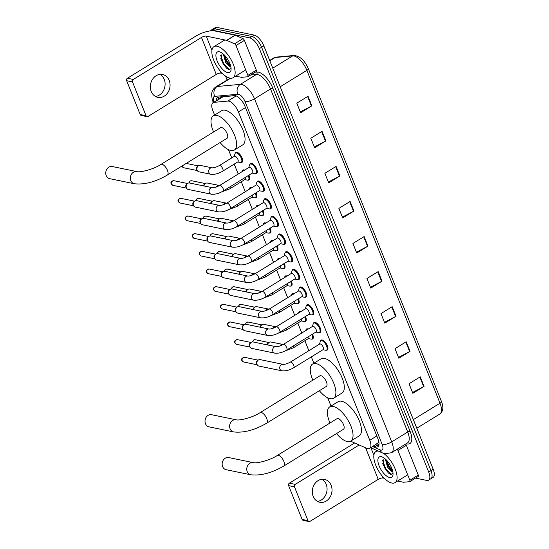 <?xml version="1.0" encoding="UTF-8"?>
<svg xmlns="http://www.w3.org/2000/svg" width="549" height="549" viewBox="0 0 549 549"><rect width="100%" height="100%" fill="white"/><g stroke="black" fill="none" stroke-linecap="round" stroke-linejoin="round"><path stroke-width="0.82" d="M305.978 329.805A5.84 2.505 58.4 0 1 306.541 328.988A5.84 2.505 58.4 0 1 307.564 328.858A5.84 2.505 58.4 0 1 308.202 329.077M298.91 312.141A5.84 2.505 58.4 0 1 299.473 311.331A5.84 2.505 58.4 0 1 300.495 311.201A5.84 2.505 58.4 0 1 301.133 311.42M291.848 294.477A5.84 2.505 58.4 0 1 292.411 293.667A5.84 2.505 58.4 0 1 293.434 293.537A5.84 2.505 58.4 0 1 294.072 293.756M284.78 276.813A5.84 2.505 58.4 0 1 285.343 276.003A5.84 2.505 58.4 0 1 286.365 275.873A5.84 2.505 58.4 0 1 287.003 276.092M277.719 259.149A5.84 2.505 58.4 0 1 278.281 258.339A5.84 2.505 58.4 0 1 279.304 258.208A5.84 2.505 58.4 0 1 279.942 258.428M270.65 241.485A5.84 2.505 58.4 0 1 271.213 240.675A5.84 2.505 58.4 0 1 272.235 240.544A5.84 2.505 58.4 0 1 272.874 240.764M263.589 223.82A5.84 2.505 58.4 0 1 264.151 223.011A5.84 2.505 58.4 0 1 265.174 222.88A5.84 2.505 58.4 0 1 265.812 223.1M256.52 206.163A5.84 2.505 58.4 0 1 257.083 205.347A5.84 2.505 58.4 0 1 258.105 205.216A5.84 2.505 58.4 0 1 258.744 205.436M249.459 188.499A5.84 2.505 58.4 0 1 250.021 187.689A5.84 2.505 58.4 0 1 251.044 187.559A5.84 2.505 58.4 0 1 251.682 187.779M242.39 170.835A5.84 2.505 58.4 0 1 242.953 170.025A5.84 2.505 58.4 0 1 243.976 169.895A5.84 2.505 58.4 0 1 244.614 170.115M235.329 153.171A5.84 2.505 58.4 0 1 235.892 152.361A5.84 2.505 58.4 0 1 236.914 152.231A5.84 2.505 58.4 0 1 241.629 156.993A5.84 2.505 58.4 0 1 242.013 162.305A5.84 2.505 58.4 0 1 241.038 162.442M313.534 323.258A5.84 2.505 58.4 0 1 314.097 322.448A5.84 2.505 58.4 0 1 315.119 322.318A5.84 2.505 58.4 0 1 319.834 327.08A5.84 2.505 58.4 0 1 320.218 332.392A5.84 2.505 58.4 0 1 319.243 332.529M306.466 305.594A5.84 2.505 58.4 0 1 307.035 304.784A5.84 2.505 58.4 0 1 308.051 304.654A5.84 2.505 58.4 0 1 312.772 309.416A5.84 2.505 58.4 0 1 313.156 314.728A5.84 2.505 58.4 0 1 312.175 314.865M299.404 287.93A5.84 2.505 58.4 0 1 299.967 287.12A5.84 2.505 58.4 0 1 300.989 286.99A5.84 2.505 58.4 0 1 305.704 291.752A5.84 2.505 58.4 0 1 306.095 297.064A5.84 2.505 58.4 0 1 305.114 297.201M292.336 270.273A5.84 2.505 58.4 0 1 292.905 269.456A5.84 2.505 58.4 0 1 293.928 269.326A5.84 2.505 58.4 0 1 298.642 274.088A5.84 2.505 58.4 0 1 299.027 279.4A5.84 2.505 58.4 0 1 298.052 279.537M320.595 340.922A5.84 2.505 58.4 0 1 321.165 340.112A5.84 2.505 58.4 0 1 322.181 339.982A5.84 2.505 58.4 0 1 326.902 344.738A5.84 2.505 58.4 0 1 327.286 350.056A5.84 2.505 58.4 0 1 326.305 350.193M285.274 252.609A5.84 2.505 58.4 0 1 285.837 251.792A5.84 2.505 58.4 0 1 286.859 251.662A5.84 2.505 58.4 0 1 291.581 256.424A5.84 2.505 58.4 0 1 291.965 261.736A5.84 2.505 58.4 0 1 290.984 261.873M278.213 234.945A5.84 2.505 58.4 0 1 278.775 234.135A5.84 2.505 58.4 0 1 279.798 234.004A5.84 2.505 58.4 0 1 284.512 238.76A5.84 2.505 58.4 0 1 284.897 244.072A5.84 2.505 58.4 0 1 283.922 244.216M271.144 217.28A5.84 2.505 58.4 0 1 271.707 216.471A5.84 2.505 58.4 0 1 272.729 216.34A5.84 2.505 58.4 0 1 277.451 221.096A5.84 2.505 58.4 0 1 277.835 226.414A5.84 2.505 58.4 0 1 276.854 226.552M264.083 199.616A5.84 2.505 58.4 0 1 264.645 198.807A5.84 2.505 58.4 0 1 265.668 198.676A5.84 2.505 58.4 0 1 270.382 203.439A5.84 2.505 58.4 0 1 270.767 208.75A5.84 2.505 58.4 0 1 269.792 208.888M257.014 181.952A5.84 2.505 58.4 0 1 257.577 181.143A5.84 2.505 58.4 0 1 258.6 181.012A5.84 2.505 58.4 0 1 263.321 185.775A5.84 2.505 58.4 0 1 263.705 191.086A5.84 2.505 58.4 0 1 262.724 191.224M249.953 164.288A5.84 2.505 58.4 0 1 250.516 163.478A5.84 2.505 58.4 0 1 251.538 163.348A5.84 2.505 58.4 0 1 256.253 168.111A5.84 2.505 58.4 0 1 256.637 173.422A5.84 2.505 58.4 0 1 255.662 173.559M350.585 441.17L366.67 448.3A10.946 4.694 -121.6 0 0 367.748 448.657A10.946 4.694 -121.6 0 0 369.662 448.416A10.946 4.694 -121.6 0 0 369.779 440.298L238.438 111.921A10.946 4.694 -121.6 0 0 227.794 101.078L213.973 102.354A10.946 4.694 -121.6 0 0 213.012 102.663A10.946 4.694 -121.6 0 0 212.895 110.774L214.611 115.064M369.662 448.416L378.954 442.261M235.109 95.629L223.093 96.734L213.012 102.663M228.446 149.657L231.753 157.913M234.224 164.103L238.211 174.06M241.292 181.76L245.273 191.725M248.354 199.424L252.341 209.389M255.422 217.088L259.403 227.046M262.484 234.752L266.471 244.71M269.552 252.416L273.532 262.374M276.614 270.081L280.601 280.038M283.682 287.745L287.662 297.702M290.744 305.402L294.731 315.366M297.812 323.066L301.792 333.03M304.873 340.73L308.854 350.687M311.331 356.877L313.877 363.239M327.712 397.833L331.013 406.088M312.525 334.135A5.84 2.505 58.4 0 1 312.662 338.932A5.84 2.505 58.4 0 1 311.688 339.069M305.457 316.471A5.84 2.505 58.4 0 1 305.601 321.268A5.84 2.505 58.4 0 1 304.62 321.412M298.395 298.807A5.84 2.505 58.4 0 1 298.532 303.611A5.84 2.505 58.4 0 1 297.558 303.748M291.327 281.143A5.84 2.505 58.4 0 1 291.471 285.947A5.84 2.505 58.4 0 1 290.49 286.084M284.265 263.479A5.84 2.505 58.4 0 1 284.403 268.283A5.84 2.505 58.4 0 1 283.428 268.42M277.197 245.815A5.84 2.505 58.4 0 1 277.341 250.619A5.84 2.505 58.4 0 1 276.36 250.756M270.135 228.151A5.84 2.505 58.4 0 1 270.273 232.954A5.84 2.505 58.4 0 1 269.298 233.092M263.067 210.487A5.84 2.505 58.4 0 1 263.211 215.29A5.84 2.505 58.4 0 1 262.23 215.428M256.006 192.829A5.84 2.505 58.4 0 1 256.143 197.626A5.84 2.505 58.4 0 1 255.168 197.77M248.937 175.165A5.84 2.505 58.4 0 1 249.081 179.962A5.84 2.505 58.4 0 1 248.1 180.106M373.464 446.069L374.782 446.66A10.946 4.694 -121.6 0 0 375.859 447.01A10.946 4.694 -121.6 0 0 377.774 446.769A10.946 4.694 -121.6 0 0 377.89 438.658L245.012 106.437A10.946 4.694 -121.6 0 0 234.375 95.601L218.475 97.07A10.946 4.694 -121.6 0 0 217.521 97.379A10.946 4.694 -121.6 0 0 216.272 100.659M378.666 445.699A10.946 4.694 58.4 0 1 378.103 445.63A10.946 4.694 58.4 0 1 377.033 445.273L375.708 444.69M210.137 30.929A10.946 4.694 58.4 0 1 210.665 30.463A10.946 4.694 58.4 0 1 212.58 30.216L249.678 37.867A10.946 4.694 58.4 0 1 259.361 48.641L428.714 472.044A10.946 4.694 58.4 0 1 428.597 480.162A10.946 4.694 58.4 0 1 426.676 480.402L415.552 478.11M227.114 79.996L225.543 76.071M210.665 30.463L215.153 27.697A10.946 4.694 58.4 0 1 217.068 27.45L254.166 35.102A10.946 4.694 58.4 0 1 263.849 45.876L433.202 469.278L430.958 470.665A10.946 4.694 58.4 0 1 430.841 478.776A10.946 4.694 58.4 0 0 430.958 470.665L261.605 47.262L430.958 470.665L428.714 472.044M254.166 35.102L251.922 36.488A10.946 4.694 58.4 0 1 261.605 47.262A10.946 4.694 58.4 0 0 251.922 36.488L214.824 28.836L251.922 36.488L249.678 37.867M212.909 29.076A10.946 4.694 58.4 0 1 214.824 28.836A10.946 4.694 58.4 0 0 212.909 29.076M218.516 99.273A10.946 4.694 58.4 0 1 218.886 97.029M308.03 96.253L296.803 103.171L300.632 112.737L311.853 105.82L308.03 96.253M300.303 111.921L311.441 106.06A2.917 0.988 -21.8 0 0 311.853 105.82M322.057 131.328L310.83 138.245L314.659 147.811L325.886 140.894L322.057 131.328M314.33 146.988L325.468 141.127A2.917 0.988 -21.8 0 0 325.886 140.894M336.084 166.402L324.857 173.312L328.686 182.879L339.913 175.961L336.084 166.402M328.357 182.062L339.495 176.202A2.917 0.988 -21.8 0 0 339.913 175.961M350.111 201.469L338.884 208.387L342.713 217.953L353.94 211.036L350.111 201.469M342.384 217.129L353.522 211.269A2.917 0.988 -21.8 0 0 353.94 211.036M420.253 376.827L409.026 383.744L412.848 393.304L424.075 386.393L420.253 376.827M412.519 392.487L423.663 386.626A2.917 0.988 -21.8 0 0 424.075 386.393M406.226 341.752L394.999 348.67L398.821 358.236L410.048 351.319L406.226 341.752M398.492 357.42L409.636 351.552A2.917 0.988 -21.8 0 0 410.048 351.319M392.192 306.685L380.972 313.596L384.794 323.162L396.021 316.251L392.192 306.685M384.465 322.345L395.609 316.485A2.917 0.988 -21.8 0 0 396.021 316.251M378.165 271.611L366.938 278.528L370.767 288.095L381.994 281.177L378.165 271.611M370.438 287.271L381.582 281.411A2.917 0.988 -21.8 0 0 381.994 281.177M364.138 236.544L352.911 243.454L356.74 253.02L367.967 246.103L364.138 236.544M356.411 252.204L367.556 246.343A2.917 0.988 -21.8 0 0 367.967 246.103M433.202 469.278A10.946 4.694 58.4 0 1 433.086 477.39L428.597 480.162M383.682 453.419A18.247 7.823 58.4 0 1 395.342 469.45A18.247 7.823 58.4 0 1 395.019 482.64A18.247 7.823 58.4 0 1 391.828 483.045A18.247 7.823 58.4 0 1 377.081 468.167A18.247 7.823 58.4 0 1 375.88 451.566A18.247 7.823 58.4 0 1 378.22 451.045M386.146 459.774L386.523 462.114L388.424 466.616L391.355 470.294L392.713 471.22M385.302 458.985L387.539 467.165L392.206 471.92L392.878 472.03M384.3 458.189A8.249 3.534 58.4 0 0 384.142 458.243L382.879 464.001L388.294 472.936L390.579 474.363L393.043 473.478M389.605 477.493A11.9 5.106 58.4 0 1 379.084 465.785A11.9 5.106 58.4 0 1 381.294 456.706A11.9 5.106 58.4 0 1 382.022 456.919A11.9 5.106 58.4 0 1 389.797 464.427A11.9 5.106 58.4 0 1 393.002 474.748A11.9 5.106 58.4 0 1 389.605 477.493M382.571 457.166L382.914 457.29M386.372 461.448L388.816 466.787L391.862 470.706M382.756 463.48L385.254 468.983L388.596 473.19M386.537 460.172L389.262 466.513L392.583 470.692M382.591 460.24L385.7 468.709L391.231 474.508M321.961 479.277A11.68 9.779 -78.3 0 1 326.188 484.28A11.68 9.779 -78.3 0 1 317.404 501.367M313.177 496.365A11.68 9.779 101.7 0 0 319.799 502.266A11.68 9.779 101.7 0 0 329.75 497.6A11.68 9.779 101.7 0 0 331.143 485.302A11.68 9.779 101.7 0 0 324.521 479.394A11.68 9.779 101.7 0 0 314.57 484.067A11.68 9.779 101.7 0 0 313.177 496.365M405.587 444.052A1.825 0.782 58.4 0 1 406.356 445.28L397.936 450.461L409.863 480.272L418.283 475.091A1.825 0.782 58.4 0 1 418.263 476.443A1.825 0.782 58.4 0 1 418.105 476.491M406.356 445.28L418.283 475.091M309.018 521.55L303.158 520.342A1.825 1.53 -78.3 0 1 302.122 519.416L307.982 520.63A1.825 1.53 101.7 0 0 310.02 521.358L378.227 479.346A3.651 1.235 158.2 0 1 382.982 478.021L384.334 478.303M288.609 485.625A1.825 1.53 -78.3 0 1 289.371 483.168L295.232 484.376A1.825 1.53 101.7 0 0 294.463 486.833L288.609 485.625L302.122 519.416M354.633 442.968L289.371 483.168M294.463 486.833L307.982 520.63M295.232 484.376L359.183 444.985M397.613 481.041L403.398 482.235A1.825 0.782 -121.6 0 0 403.563 482.242L409.684 481.679A1.825 0.782 -121.6 0 0 409.842 481.624A1.825 0.782 -121.6 0 0 409.863 480.272M397.936 450.461A1.825 0.782 -121.6 0 0 397.167 449.24M228.645 457.55A6.204 5.195 101.7 0 0 223.361 460.028A6.204 5.195 101.7 0 0 222.619 466.568A6.204 5.195 101.7 0 0 226.14 469.704L250.742 474.775A6.204 5.195 -78.3 0 1 247.222 471.639A6.204 5.195 -78.3 0 1 247.963 465.106A6.204 5.195 -78.3 0 1 253.247 462.622L228.645 457.55M277.3 455.464A6.204 2.663 -121.6 0 1 278.384 455.327A6.204 2.663 -121.6 0 1 283.867 461.428A6.204 2.663 -121.6 0 1 283.806 466.026L343.475 429.27A6.204 2.663 -121.6 0 0 343.063 423.629A6.204 2.663 -121.6 0 0 338.054 418.571A6.204 2.663 -121.6 0 0 336.969 418.709L277.3 455.464C269.813 460.508 256.006 463.733 253.247 462.622M329.997 423.005A20.073 8.606 58.4 0 1 329.695 406.898A20.073 8.606 58.4 0 1 333.209 406.452A20.073 8.606 58.4 0 1 349.425 422.819A20.073 8.606 58.4 0 1 350.749 441.08A20.073 8.606 58.4 0 1 347.236 441.526A20.073 8.606 58.4 0 1 336.503 433.566M329.695 406.898L338.115 401.717A20.073 8.606 58.4 0 1 341.629 401.264A20.073 8.606 58.4 0 1 357.845 417.631A20.073 8.606 58.4 0 1 359.17 435.892L350.749 441.08M211.509 414.701A6.204 5.195 101.7 0 0 206.218 417.178A6.204 5.195 101.7 0 0 205.484 423.711A6.204 5.195 101.7 0 0 208.997 426.848L233.6 431.926A6.204 5.195 -78.3 0 1 230.086 428.79A6.204 5.195 -78.3 0 1 230.827 422.256A6.204 5.195 -78.3 0 1 236.111 419.772L211.509 414.701M260.157 412.615A6.204 2.663 -121.6 0 1 261.242 412.471A6.204 2.663 -121.6 0 1 266.732 418.578A6.204 2.663 -121.6 0 1 266.663 423.176L326.332 386.421A6.204 2.663 -121.6 0 0 325.928 380.78A6.204 2.663 -121.6 0 0 320.911 375.722A6.204 2.663 -121.6 0 0 319.827 375.859L260.157 412.615C252.677 417.659 238.863 420.884 236.111 419.772M312.855 380.148A20.073 8.606 58.4 0 1 312.553 364.049A20.073 8.606 58.4 0 1 316.066 363.603A20.073 8.606 58.4 0 1 332.282 379.97A20.073 8.606 58.4 0 1 333.607 398.224A20.073 8.606 58.4 0 1 330.093 398.677A20.073 8.606 58.4 0 1 319.367 390.716M312.553 364.049L320.973 358.861A20.073 8.606 58.4 0 1 324.486 358.415A20.073 8.606 58.4 0 1 340.703 374.782A20.073 8.606 58.4 0 1 342.027 393.043L333.607 398.224M112.243 166.525A6.204 5.195 101.7 0 0 106.959 169.003A6.204 5.195 101.7 0 0 106.218 175.536A6.204 5.195 101.7 0 0 109.738 178.672L134.34 183.75A6.204 5.195 -78.3 0 1 130.82 180.614A6.204 5.195 -78.3 0 1 131.561 174.081A6.204 5.195 -78.3 0 1 136.845 171.597L112.243 166.525M160.891 164.432A6.204 2.663 -121.6 0 1 161.982 164.295A6.204 2.663 -121.6 0 1 167.466 170.403A6.204 2.663 -121.6 0 1 167.404 175.001L227.073 138.245A6.204 2.663 -121.6 0 0 226.662 132.597A6.204 2.663 -121.6 0 0 221.652 127.54A6.204 2.663 -121.6 0 0 220.568 127.684L160.891 164.432C153.411 169.483 139.604 172.709 136.845 171.597M213.595 131.973A20.073 8.606 58.4 0 1 213.293 115.873A20.073 8.606 58.4 0 1 216.807 115.427A20.073 8.606 58.4 0 1 233.023 131.794A20.073 8.606 58.4 0 1 234.341 150.049A20.073 8.606 58.4 0 1 230.834 150.495A20.073 8.606 58.4 0 1 220.101 142.541M213.293 115.873L221.714 110.685A20.073 8.606 58.4 0 1 225.227 110.239A20.073 8.606 58.4 0 1 241.443 126.606A20.073 8.606 58.4 0 1 242.761 144.867L234.341 150.049M290.284 362.134L319.696 344.017A3.287 1.407 58.4 0 1 320.273 343.942A3.287 1.407 58.4 0 1 322.922 346.618A3.287 1.407 58.4 0 1 323.141 349.61L293.729 367.727A3.287 1.407 58.4 0 0 293.688 365.112A3.287 1.407 58.4 0 0 290.853 362.059A3.287 1.407 58.4 0 0 290.284 362.134C287.237 363.74 284.862 364.481 283.147 364.364L260.226 359.636A3.287 2.752 -78.3 0 0 258.414 359.979A3.287 2.752 -78.3 0 0 258.353 360.02A3.287 2.752 -78.3 0 0 257.035 364.406A3.287 2.752 -78.3 0 0 257.33 364.975A3.287 2.752 -78.3 0 0 258.895 366.066L281.822 370.795A3.287 2.752 -78.3 0 1 279.956 369.134A3.287 2.752 -78.3 0 1 279.894 368.955A3.287 2.752 -78.3 0 1 280.409 365.593A3.287 2.752 -78.3 0 1 283.147 364.364M319.477 344.148L320.266 341.512A5.476 2.347 58.4 0 1 320.794 340.764A5.476 2.347 58.4 0 1 321.748 340.648A5.476 2.347 58.4 0 1 326.175 345.108A5.476 2.347 58.4 0 1 326.531 350.09A5.476 2.347 58.4 0 1 325.632 350.221A5.476 2.347 58.4 0 1 325.578 350.207M257.33 364.975L256.781 364.138A2.374 1.983 -78.3 0 1 256.568 363.733A2.374 1.983 -78.3 0 1 257.515 360.569A2.374 1.983 -78.3 0 1 257.563 360.535M283.215 344.47L312.628 326.353A3.287 1.407 58.4 0 1 313.204 326.278A3.287 1.407 58.4 0 1 315.86 328.954A3.287 1.407 58.4 0 1 316.073 331.946L286.66 350.063A3.287 1.407 58.4 0 0 286.619 347.448A3.287 1.407 58.4 0 0 283.792 344.395A3.287 1.407 58.4 0 0 283.215 344.47C280.175 346.076 277.794 346.824 276.085 346.7L253.158 341.972A3.287 2.752 -78.3 0 0 251.346 342.322A3.287 2.752 -78.3 0 0 251.284 342.356A3.287 2.752 -78.3 0 0 249.973 346.742A3.287 2.752 -78.3 0 0 250.269 347.311A3.287 2.752 -78.3 0 0 251.833 348.402L274.754 353.137A3.287 2.752 -78.3 0 1 272.894 351.477A3.287 2.752 -78.3 0 1 272.826 351.291A3.287 2.752 -78.3 0 1 273.34 347.929A3.287 2.752 -78.3 0 1 276.085 346.7M312.408 326.49L313.204 323.848A5.476 2.347 58.4 0 1 313.726 323.107A5.476 2.347 58.4 0 1 314.687 322.984A5.476 2.347 58.4 0 1 319.106 327.444A5.476 2.347 58.4 0 1 319.47 332.426A5.476 2.347 58.4 0 1 318.571 332.557A5.476 2.347 58.4 0 1 318.509 332.55M250.269 347.311L249.713 346.481A2.374 1.983 -78.3 0 1 249.5 346.069A2.374 1.983 -78.3 0 1 250.454 342.905A2.374 1.983 -78.3 0 1 250.495 342.878M276.154 326.806L305.567 308.689A3.287 1.407 58.4 0 1 306.143 308.613A3.287 1.407 58.4 0 1 308.792 311.29A3.287 1.407 58.4 0 1 309.012 314.282L279.599 332.399A3.287 1.407 58.4 0 0 279.558 329.784A3.287 1.407 58.4 0 0 276.723 326.73A3.287 1.407 58.4 0 0 276.154 326.806C273.107 328.412 270.732 329.16 269.017 329.036L246.096 324.308A3.287 2.752 -78.3 0 0 244.284 324.658A3.287 2.752 -78.3 0 0 244.223 324.699A3.287 2.752 -78.3 0 0 242.905 329.084A3.287 2.752 -78.3 0 0 243.2 329.647A3.287 2.752 -78.3 0 0 244.772 330.745L267.692 335.473A3.287 2.752 -78.3 0 1 265.833 333.813A3.287 2.752 -78.3 0 1 265.764 333.627A3.287 2.752 -78.3 0 1 266.279 330.272A3.287 2.752 -78.3 0 1 269.017 329.036M305.347 308.826L306.136 306.184A5.476 2.347 58.4 0 1 306.665 305.443A5.476 2.347 58.4 0 1 307.618 305.319A5.476 2.347 58.4 0 1 312.045 309.78A5.476 2.347 58.4 0 1 312.402 314.762A5.476 2.347 58.4 0 1 311.503 314.893A5.476 2.347 58.4 0 1 311.448 314.886M243.2 329.647L242.651 328.817A2.374 1.983 -78.3 0 1 242.438 328.405A2.374 1.983 -78.3 0 1 243.385 325.241A2.374 1.983 -78.3 0 1 243.433 325.214M269.085 309.142L298.498 291.025A3.287 1.407 58.4 0 1 299.075 290.949A3.287 1.407 58.4 0 1 301.73 293.633A3.287 1.407 58.4 0 1 301.943 296.618L272.53 314.735A3.287 1.407 58.4 0 0 272.489 312.12A3.287 1.407 58.4 0 0 269.662 309.066A3.287 1.407 58.4 0 0 269.085 309.142C266.045 310.748 263.664 311.496 261.955 311.372L239.028 306.644A3.287 2.752 -78.3 0 0 237.216 306.994A3.287 2.752 -78.3 0 0 237.154 307.035A3.287 2.752 -78.3 0 0 235.844 311.42A3.287 2.752 -78.3 0 0 236.139 311.983A3.287 2.752 -78.3 0 0 237.703 313.081L260.624 317.809A3.287 2.752 -78.3 0 1 258.764 316.149A3.287 2.752 -78.3 0 1 258.696 315.963A3.287 2.752 -78.3 0 1 259.21 312.607A3.287 2.752 -78.3 0 1 261.955 311.372M298.279 291.162L299.075 288.52A5.476 2.347 58.4 0 1 299.596 287.779A5.476 2.347 58.4 0 1 300.557 287.655A5.476 2.347 58.4 0 1 304.976 292.116A5.476 2.347 58.4 0 1 305.34 297.098A5.476 2.347 58.4 0 1 304.441 297.229A5.476 2.347 58.4 0 1 304.379 297.222M236.139 311.983L235.583 311.153A2.374 1.983 -78.3 0 1 235.37 310.748A2.374 1.983 -78.3 0 1 236.324 307.577A2.374 1.983 -78.3 0 1 236.365 307.55M262.024 291.478L291.437 273.361A3.287 1.407 58.4 0 1 292.013 273.285A3.287 1.407 58.4 0 1 294.662 275.969A3.287 1.407 58.4 0 1 294.882 278.954L265.469 297.071A3.287 1.407 58.4 0 0 265.428 294.456A3.287 1.407 58.4 0 0 262.594 291.409A3.287 1.407 58.4 0 0 262.024 291.478C258.977 293.091 256.603 293.832 254.887 293.715L231.966 288.98A3.287 2.752 -78.3 0 0 230.155 289.33A3.287 2.752 -78.3 0 0 230.093 289.371A3.287 2.752 -78.3 0 0 228.775 293.756A3.287 2.752 -78.3 0 0 229.07 294.319A3.287 2.752 -78.3 0 0 230.642 295.417L253.563 300.145A3.287 2.752 -78.3 0 1 251.703 298.484A3.287 2.752 -78.3 0 1 251.634 298.299A3.287 2.752 -78.3 0 1 252.149 294.943A3.287 2.752 -78.3 0 1 254.887 293.715M291.217 273.498L292.006 270.856A5.476 2.347 58.4 0 1 292.535 270.115A5.476 2.347 58.4 0 1 293.489 269.991A5.476 2.347 58.4 0 1 297.915 274.459A5.476 2.347 58.4 0 1 298.272 279.434A5.476 2.347 58.4 0 1 297.373 279.571A5.476 2.347 58.4 0 1 297.318 279.558M229.07 294.319L228.521 293.489A2.374 1.983 -78.3 0 1 228.309 293.084A2.374 1.983 -78.3 0 1 229.256 289.913A2.374 1.983 -78.3 0 1 229.304 289.886M254.956 273.814L284.368 255.697A3.287 1.407 58.4 0 1 284.945 255.628A3.287 1.407 58.4 0 1 287.601 258.305A3.287 1.407 58.4 0 1 287.813 261.29L258.401 279.407A3.287 1.407 58.4 0 0 258.359 276.792A3.287 1.407 58.4 0 0 255.532 273.745A3.287 1.407 58.4 0 0 254.956 273.814C251.916 275.426 249.534 276.168 247.825 276.051L224.898 271.323A3.287 2.752 -78.3 0 0 223.093 271.666A3.287 2.752 -78.3 0 0 223.024 271.707A3.287 2.752 -78.3 0 0 221.714 276.092A3.287 2.752 -78.3 0 0 222.009 276.655A3.287 2.752 -78.3 0 0 223.573 277.753L246.501 282.481A3.287 2.752 -78.3 0 1 244.634 280.82A3.287 2.752 -78.3 0 1 244.566 280.635A3.287 2.752 -78.3 0 1 245.08 277.279A3.287 2.752 -78.3 0 1 247.825 276.051M284.149 255.834L284.945 253.199A5.476 2.347 58.4 0 1 285.466 252.451A5.476 2.347 58.4 0 1 286.427 252.327A5.476 2.347 58.4 0 1 290.846 256.795A5.476 2.347 58.4 0 1 291.21 261.77A5.476 2.347 58.4 0 1 290.311 261.907A5.476 2.347 58.4 0 1 290.249 261.894M222.009 276.655L221.453 275.824A2.374 1.983 -78.3 0 1 221.24 275.42A2.374 1.983 -78.3 0 1 222.194 272.249A2.374 1.983 -78.3 0 1 222.235 272.222M247.894 256.157L277.307 238.033A3.287 1.407 58.4 0 1 277.883 237.964A3.287 1.407 58.4 0 1 280.532 240.64A3.287 1.407 58.4 0 1 280.752 243.626L251.339 261.749A3.287 1.407 58.4 0 0 251.298 259.135A3.287 1.407 58.4 0 0 248.471 256.081A3.287 1.407 58.4 0 0 247.894 256.157C244.847 257.762 242.473 258.504 240.757 258.387L217.836 253.659A3.287 2.752 -78.3 0 0 216.025 254.002A3.287 2.752 -78.3 0 0 215.963 254.043A3.287 2.752 -78.3 0 0 214.645 258.428A3.287 2.752 -78.3 0 0 214.94 258.991A3.287 2.752 -78.3 0 0 216.512 260.089L239.433 264.817A3.287 2.752 -78.3 0 1 237.573 263.156A3.287 2.752 -78.3 0 1 237.504 262.978A3.287 2.752 -78.3 0 1 238.019 259.615A3.287 2.752 -78.3 0 1 240.757 258.387M277.087 238.17L277.876 235.535A5.476 2.347 58.4 0 1 278.405 234.787A5.476 2.347 58.4 0 1 279.359 234.663A5.476 2.347 58.4 0 1 283.785 239.131A5.476 2.347 58.4 0 1 284.142 244.106A5.476 2.347 58.4 0 1 283.243 244.243A5.476 2.347 58.4 0 1 283.188 244.23M214.94 258.991L214.391 258.16A2.374 1.983 -78.3 0 1 214.179 257.756A2.374 1.983 -78.3 0 1 215.126 254.585A2.374 1.983 -78.3 0 1 215.174 254.558M240.826 238.492L270.238 220.375A3.287 1.407 58.4 0 1 270.815 220.3A3.287 1.407 58.4 0 1 273.471 222.976A3.287 1.407 58.4 0 1 273.683 225.968L244.271 244.085A3.287 1.407 58.4 0 0 244.23 241.471A3.287 1.407 58.4 0 0 241.402 238.417A3.287 1.407 58.4 0 0 240.826 238.492C237.786 240.098 235.404 240.839 233.696 240.723L210.775 235.995A3.287 2.752 -78.3 0 0 208.963 236.338A3.287 2.752 -78.3 0 0 208.894 236.379A3.287 2.752 -78.3 0 0 207.584 240.764A3.287 2.752 -78.3 0 0 207.879 241.334A3.287 2.752 -78.3 0 0 209.444 242.425L232.371 247.153A3.287 2.752 -78.3 0 1 230.505 245.492A3.287 2.752 -78.3 0 1 230.436 245.314A3.287 2.752 -78.3 0 1 230.951 241.951A3.287 2.752 -78.3 0 1 233.696 240.723M270.019 220.506L270.815 217.871A5.476 2.347 58.4 0 1 271.336 217.123A5.476 2.347 58.4 0 1 272.297 217.006A5.476 2.347 58.4 0 1 276.717 221.467A5.476 2.347 58.4 0 1 277.08 226.449A5.476 2.347 58.4 0 1 276.181 226.579A5.476 2.347 58.4 0 1 276.12 226.565M207.879 241.334L207.323 240.496A2.374 1.983 -78.3 0 1 207.11 240.091A2.374 1.983 -78.3 0 1 208.064 236.928A2.374 1.983 -78.3 0 1 208.105 236.893M233.764 220.828L263.177 202.711A3.287 1.407 58.4 0 1 263.753 202.636A3.287 1.407 58.4 0 1 266.402 205.312A3.287 1.407 58.4 0 1 266.622 208.304L237.209 226.421A3.287 1.407 58.4 0 0 237.168 223.807A3.287 1.407 58.4 0 0 234.341 220.753A3.287 1.407 58.4 0 0 233.764 220.828C230.717 222.434 228.343 223.182 226.627 223.059L203.706 218.33A3.287 2.752 -78.3 0 0 201.895 218.68A3.287 2.752 -78.3 0 0 201.833 218.715A3.287 2.752 -78.3 0 0 200.515 223.1A3.287 2.752 -78.3 0 0 200.81 223.669A3.287 2.752 -78.3 0 0 202.382 224.761L225.303 229.489A3.287 2.752 -78.3 0 1 223.443 227.835A3.287 2.752 -78.3 0 1 223.374 227.65A3.287 2.752 -78.3 0 1 223.889 224.287A3.287 2.752 -78.3 0 1 226.627 223.059M262.957 202.849L263.753 200.207A5.476 2.347 58.4 0 1 264.275 199.465A5.476 2.347 58.4 0 1 265.229 199.342A5.476 2.347 58.4 0 1 269.655 203.803A5.476 2.347 58.4 0 1 270.019 208.785A5.476 2.347 58.4 0 1 269.113 208.915A5.476 2.347 58.4 0 1 269.058 208.908M200.81 223.669L200.261 222.839A2.374 1.983 -78.3 0 1 200.049 222.427A2.374 1.983 -78.3 0 1 200.996 219.264A2.374 1.983 -78.3 0 1 201.044 219.236M226.696 203.164L256.115 185.047A3.287 1.407 58.4 0 1 256.685 184.972A3.287 1.407 58.4 0 1 259.341 187.648A3.287 1.407 58.4 0 1 259.56 190.64L230.141 208.757A3.287 1.407 58.4 0 0 230.1 206.143A3.287 1.407 58.4 0 0 227.272 203.089A3.287 1.407 58.4 0 0 226.696 203.164C223.656 204.77 221.274 205.518 219.566 205.395L196.645 200.666A3.287 2.752 -78.3 0 0 194.833 201.016A3.287 2.752 -78.3 0 0 194.771 201.058A3.287 2.752 -78.3 0 0 193.454 205.443A3.287 2.752 -78.3 0 0 193.749 206.005A3.287 2.752 -78.3 0 0 195.314 207.103L218.241 211.832A3.287 2.752 -78.3 0 1 216.375 210.171A3.287 2.752 -78.3 0 1 216.306 209.986A3.287 2.752 -78.3 0 1 216.828 206.63A3.287 2.752 -78.3 0 1 219.566 205.395M255.889 185.185L256.685 182.543A5.476 2.347 58.4 0 1 257.207 181.801A5.476 2.347 58.4 0 1 258.167 181.678A5.476 2.347 58.4 0 1 262.587 186.138A5.476 2.347 58.4 0 1 262.95 191.121A5.476 2.347 58.4 0 1 262.051 191.251A5.476 2.347 58.4 0 1 261.99 191.244M193.749 206.005L193.193 205.175A2.374 1.983 -78.3 0 1 192.98 204.763A2.374 1.983 -78.3 0 1 193.934 201.6A2.374 1.983 -78.3 0 1 193.975 201.572M219.634 185.5L249.047 167.383A3.287 1.407 58.4 0 1 249.623 167.308A3.287 1.407 58.4 0 1 252.279 169.991A3.287 1.407 58.4 0 1 252.492 172.976L223.079 191.093A3.287 1.407 58.4 0 0 223.038 188.479A3.287 1.407 58.4 0 0 220.211 185.425A3.287 1.407 58.4 0 0 219.634 185.5C216.587 187.106 214.213 187.854 212.504 187.731L189.577 183.002A3.287 2.752 -78.3 0 0 187.765 183.352A3.287 2.752 -78.3 0 0 187.703 183.393A3.287 2.752 -78.3 0 0 186.386 187.779A3.287 2.752 -78.3 0 0 186.681 188.341A3.287 2.752 -78.3 0 0 188.252 189.439L211.173 194.168A3.287 2.752 -78.3 0 1 209.313 192.507A3.287 2.752 -78.3 0 1 209.244 192.322A3.287 2.752 -78.3 0 1 209.759 188.966A3.287 2.752 -78.3 0 1 212.504 187.731M248.827 167.52L249.623 164.878A5.476 2.347 58.4 0 1 250.145 164.137A5.476 2.347 58.4 0 1 251.106 164.014A5.476 2.347 58.4 0 1 255.525 168.474A5.476 2.347 58.4 0 1 255.889 173.457A5.476 2.347 58.4 0 1 254.983 173.587A5.476 2.347 58.4 0 1 254.928 173.58M186.681 188.341L186.132 187.511A2.374 1.983 -78.3 0 1 185.919 187.106A2.374 1.983 -78.3 0 1 186.866 183.936A2.374 1.983 -78.3 0 1 186.914 183.908M308.703 336.482A3.287 1.407 58.4 0 1 308.517 338.486L293.358 347.826A3.287 1.407 58.4 0 0 293.55 345.822M267.548 344.944A3.287 2.752 -78.3 0 1 269.079 342.411A3.287 2.752 -78.3 0 1 269.14 342.37A3.287 2.752 -78.3 0 1 270.952 342.02L283.188 344.484M305.546 330.711L305.642 330.395A5.476 2.347 58.4 0 1 306.17 329.647A5.476 2.347 58.4 0 1 307.124 329.524A5.476 2.347 58.4 0 1 307.371 329.592M311.825 334.561A5.476 2.347 58.4 0 1 311.907 338.966A5.476 2.347 58.4 0 1 311.009 339.104A5.476 2.347 58.4 0 1 310.954 339.09M267.13 344.854A2.374 1.983 -78.3 0 1 268.241 342.953A2.374 1.983 -78.3 0 1 268.289 342.926M301.641 318.818A3.287 1.407 58.4 0 1 301.449 320.822L286.297 330.162A3.287 1.407 58.4 0 0 286.482 328.158M260.487 327.279A3.287 2.752 -78.3 0 1 262.01 324.747A3.287 2.752 -78.3 0 1 262.072 324.706A3.287 2.752 -78.3 0 1 263.884 324.356L276.12 326.827M298.484 313.054L298.581 312.731A5.476 2.347 58.4 0 1 299.102 311.983A5.476 2.347 58.4 0 1 300.063 311.859A5.476 2.347 58.4 0 1 300.303 311.928M304.757 316.903A5.476 2.347 58.4 0 1 304.846 321.302A5.476 2.347 58.4 0 1 303.947 321.44A5.476 2.347 58.4 0 1 303.885 321.426M260.061 327.19A2.374 1.983 -78.3 0 1 261.18 325.289A2.374 1.983 -78.3 0 1 261.221 325.262M294.573 301.154A3.287 1.407 58.4 0 1 294.388 303.165L279.228 312.498A3.287 1.407 58.4 0 0 279.42 310.494M253.418 309.615A3.287 2.752 -78.3 0 1 254.949 307.083A3.287 2.752 -78.3 0 1 255.011 307.042A3.287 2.752 -78.3 0 1 256.822 306.692L269.058 309.162M291.416 295.389L291.519 295.067A5.476 2.347 58.4 0 1 292.041 294.319A5.476 2.347 58.4 0 1 292.994 294.202A5.476 2.347 58.4 0 1 293.241 294.264M297.695 299.239A5.476 2.347 58.4 0 1 297.778 303.645A5.476 2.347 58.4 0 1 296.879 303.775A5.476 2.347 58.4 0 1 296.824 303.762M253 309.526A2.374 1.983 -78.3 0 1 254.112 307.625A2.374 1.983 -78.3 0 1 254.16 307.598M287.511 283.497A3.287 1.407 58.4 0 1 287.319 285.501L272.167 294.834A3.287 1.407 58.4 0 0 272.352 292.83M246.357 291.951A3.287 2.752 -78.3 0 1 247.88 289.419A3.287 2.752 -78.3 0 1 247.942 289.378A3.287 2.752 -78.3 0 1 249.754 289.035L261.99 291.498M284.355 277.725L284.451 277.403A5.476 2.347 58.4 0 1 284.972 276.655A5.476 2.347 58.4 0 1 285.933 276.538A5.476 2.347 58.4 0 1 286.18 276.6M290.627 281.575A5.476 2.347 58.4 0 1 290.716 285.981A5.476 2.347 58.4 0 1 289.817 286.111A5.476 2.347 58.4 0 1 289.755 286.104M245.931 291.862A2.374 1.983 -78.3 0 1 247.05 289.961A2.374 1.983 -78.3 0 1 247.091 289.934M280.443 265.833A3.287 1.407 58.4 0 1 280.258 267.837L265.098 277.17A3.287 1.407 58.4 0 0 265.291 275.166M239.289 274.287A3.287 2.752 -78.3 0 1 240.819 271.755A3.287 2.752 -78.3 0 1 240.881 271.714A3.287 2.752 -78.3 0 1 242.692 271.371L254.928 273.834M277.286 260.061L277.389 259.739A5.476 2.347 58.4 0 1 277.911 258.998A5.476 2.347 58.4 0 1 278.865 258.874A5.476 2.347 58.4 0 1 279.112 258.936M283.565 263.911A5.476 2.347 58.4 0 1 283.655 268.317A5.476 2.347 58.4 0 1 282.749 268.447A5.476 2.347 58.4 0 1 282.694 268.44M238.87 274.198A2.374 1.983 -78.3 0 1 239.982 272.297A2.374 1.983 -78.3 0 1 240.03 272.27M273.381 248.169A3.287 1.407 58.4 0 1 273.196 250.172L258.037 259.505A3.287 1.407 58.4 0 0 258.222 257.502M232.227 256.623A3.287 2.752 -78.3 0 1 233.75 254.091A3.287 2.752 -78.3 0 1 233.812 254.05A3.287 2.752 -78.3 0 1 235.624 253.707L247.867 256.17M270.225 242.397L270.321 242.075A5.476 2.347 58.4 0 1 270.842 241.334A5.476 2.347 58.4 0 1 271.803 241.21A5.476 2.347 58.4 0 1 272.05 241.272M276.497 246.247A5.476 2.347 58.4 0 1 276.586 250.653A5.476 2.347 58.4 0 1 275.687 250.783A5.476 2.347 58.4 0 1 275.625 250.776M231.808 256.541A2.374 1.983 -78.3 0 1 232.92 254.64A2.374 1.983 -78.3 0 1 232.961 254.606M266.313 230.505A3.287 1.407 58.4 0 1 266.128 232.508L250.975 241.841A3.287 1.407 58.4 0 0 251.161 239.838M225.159 238.959A3.287 2.752 -78.3 0 1 226.689 236.427A3.287 2.752 -78.3 0 1 226.751 236.393A3.287 2.752 -78.3 0 1 228.562 236.043L240.798 238.506M263.163 224.733L263.259 224.411A5.476 2.347 58.4 0 1 263.781 223.669A5.476 2.347 58.4 0 1 264.742 223.546A5.476 2.347 58.4 0 1 264.982 223.615M269.435 228.583A5.476 2.347 58.4 0 1 269.525 232.989A5.476 2.347 58.4 0 1 268.619 233.126A5.476 2.347 58.4 0 1 268.564 233.112M224.74 238.877A2.374 1.983 -78.3 0 1 225.852 236.976A2.374 1.983 -78.3 0 1 225.9 236.948M259.252 212.84A3.287 1.407 58.4 0 1 259.066 214.844L243.907 224.184A3.287 1.407 58.4 0 0 244.092 222.18M218.097 221.302A3.287 2.752 -78.3 0 1 219.621 218.77A3.287 2.752 -78.3 0 1 219.689 218.728A3.287 2.752 -78.3 0 1 221.494 218.378L233.737 220.842M256.095 207.069L256.191 206.747A5.476 2.347 58.4 0 1 256.712 206.005A5.476 2.347 58.4 0 1 257.673 205.882A5.476 2.347 58.4 0 1 257.92 205.95M262.367 210.919A5.476 2.347 58.4 0 1 262.456 215.325A5.476 2.347 58.4 0 1 261.557 215.462A5.476 2.347 58.4 0 1 261.502 215.448M217.679 221.213A2.374 1.983 -78.3 0 1 218.79 219.312A2.374 1.983 -78.3 0 1 218.831 219.284M252.19 195.176A3.287 1.407 58.4 0 1 251.998 197.18L236.845 206.52A3.287 1.407 58.4 0 0 237.031 204.516M211.029 203.638A3.287 2.752 -78.3 0 1 212.559 201.106A3.287 2.752 -78.3 0 1 212.621 201.064A3.287 2.752 -78.3 0 1 214.433 200.714L226.668 203.185M249.033 189.405L249.129 189.089A5.476 2.347 58.4 0 1 249.651 188.341A5.476 2.347 58.4 0 1 250.612 188.218A5.476 2.347 58.4 0 1 250.852 188.286M255.306 193.262A5.476 2.347 58.4 0 1 255.395 197.661A5.476 2.347 58.4 0 1 254.489 197.798A5.476 2.347 58.4 0 1 254.434 197.784M210.61 203.549A2.374 1.983 -78.3 0 1 211.722 201.648A2.374 1.983 -78.3 0 1 211.77 201.62M245.122 177.512A3.287 1.407 58.4 0 1 244.936 179.516L229.777 188.856A3.287 1.407 58.4 0 0 229.969 186.852M203.967 185.974A3.287 2.752 -78.3 0 1 205.491 183.441A3.287 2.752 -78.3 0 1 205.559 183.4A3.287 2.752 -78.3 0 1 207.371 183.05L219.607 185.521M241.965 171.748L242.061 171.425A5.476 2.347 58.4 0 1 242.589 170.677A5.476 2.347 58.4 0 1 243.543 170.561A5.476 2.347 58.4 0 1 243.79 170.622M248.237 175.598A5.476 2.347 58.4 0 1 248.326 180.003A5.476 2.347 58.4 0 1 247.427 180.134A5.476 2.347 58.4 0 1 247.373 180.12M203.549 185.885A2.374 1.983 -78.3 0 1 204.66 183.984A2.374 1.983 -78.3 0 1 204.702 183.956M219.271 165.599L234.423 156.266A3.287 1.407 58.4 0 1 234.999 156.191A3.287 1.407 58.4 0 1 237.655 158.867A3.287 1.407 58.4 0 1 237.868 161.859L222.716 171.192A3.287 1.407 58.4 0 0 222.674 168.577A3.287 1.407 58.4 0 0 219.84 165.524A3.287 1.407 58.4 0 0 219.271 165.599C216.224 167.205 213.849 167.953 212.134 167.829L200.303 165.393A3.287 2.752 -78.3 0 0 198.491 165.736A3.287 2.752 -78.3 0 0 198.429 165.777A3.287 2.752 -78.3 0 0 197.407 170.725A3.287 2.752 -78.3 0 0 198.978 171.823L210.809 174.266A3.287 2.752 -78.3 0 1 208.881 172.42A3.287 2.752 -78.3 0 1 210.322 168.179A3.287 2.752 -78.3 0 1 212.134 167.829M234.203 156.396L234.999 153.761A5.476 2.347 58.4 0 1 235.521 153.013A5.476 2.347 58.4 0 1 236.482 152.897A5.476 2.347 58.4 0 1 240.901 157.357A5.476 2.347 58.4 0 1 241.265 162.339A5.476 2.347 58.4 0 1 240.366 162.47A5.476 2.347 58.4 0 1 240.304 162.463M197.407 170.725L196.858 169.895A2.374 1.983 -78.3 0 1 196.645 169.49A2.374 1.983 -78.3 0 1 197.592 166.32A2.374 1.983 -78.3 0 1 197.64 166.292M160.006 74.362A11.68 9.779 -78.3 0 1 164.233 79.365A11.68 9.779 -78.3 0 1 155.449 96.459M151.229 91.45A11.68 9.779 101.7 0 0 157.851 97.358A11.68 9.779 101.7 0 0 167.795 92.685A11.68 9.779 101.7 0 0 169.188 80.387A11.68 9.779 101.7 0 0 162.566 74.486A11.68 9.779 101.7 0 0 152.615 79.152A11.68 9.779 101.7 0 0 151.229 91.45M235.988 45.553A1.825 0.782 -121.6 0 0 234.553 43.817L226.833 40.393A1.825 0.782 -121.6 0 0 226.655 40.338L235.075 35.15A1.825 0.782 58.4 0 1 235.253 35.211L242.974 38.629A1.825 0.782 58.4 0 1 244.408 40.365L235.988 45.553L247.908 75.364L256.328 70.176A1.825 0.782 58.4 0 1 256.308 71.528A1.825 0.782 58.4 0 1 256.15 71.576M244.408 40.365L256.328 70.176M235.075 35.15L214.659 30.936A14.597 4.941 -21.8 0 0 195.622 36.241L127.416 78.253L133.277 79.461L201.476 37.449A3.651 1.235 158.2 0 1 206.239 36.124L226.655 40.338M147.063 116.635L141.203 115.427A1.825 1.53 -78.3 0 1 140.173 114.508L146.027 115.715A1.825 1.53 101.7 0 0 148.072 116.443L216.272 74.438A3.651 1.235 158.2 0 1 221.034 73.106L222.386 73.388M133.277 79.461A1.825 1.53 101.7 0 0 132.508 81.918L126.654 80.71L140.173 114.508M126.654 80.71A1.825 1.53 -78.3 0 1 127.416 78.253M132.508 81.918L146.027 115.715M235.658 76.126L241.45 77.32A1.825 0.782 -121.6 0 0 241.608 77.334L247.729 76.764A1.825 0.782 -121.6 0 0 247.887 76.716A1.825 0.782 -121.6 0 0 247.908 75.364M217.123 46.246A18.247 7.823 58.4 0 1 231.863 61.124A18.247 7.823 58.4 0 1 233.064 77.725A18.247 7.823 58.4 0 1 229.873 78.13A18.247 7.823 58.4 0 1 215.126 63.252A18.247 7.823 58.4 0 1 213.925 46.651A18.247 7.823 58.4 0 1 217.123 46.246M224.191 54.859L224.568 57.199L226.476 61.701L229.4 65.386L230.758 66.312M223.347 54.077L225.584 62.25L230.251 67.005L230.923 67.115M222.352 53.274A8.249 3.534 58.4 0 0 222.187 53.328L220.924 59.086L226.346 68.021L228.631 69.449L231.088 68.563M227.65 72.585A11.9 5.106 58.4 0 1 217.129 60.877A11.9 5.106 58.4 0 1 219.339 51.798A11.9 5.106 58.4 0 1 220.067 52.004A11.9 5.106 58.4 0 1 227.842 59.512A11.9 5.106 58.4 0 1 231.047 69.833A11.9 5.106 58.4 0 1 227.65 72.585M220.616 52.251L220.959 52.375M224.417 56.54L226.861 61.872L229.907 65.791M220.801 58.571L223.299 64.068L226.641 68.275M224.582 55.257L227.307 61.598L230.628 65.784M220.636 55.332L223.745 63.794L229.276 69.599M378.741 442.666A10.946 8.386 113.9 0 0 379.016 443.187M220.218 96.905A10.946 9.676 84.7 0 0 220.382 98.127M376.813 435.968L369.779 440.298M223.093 96.734L213.973 102.354M236.166 95.924L227.794 101.078M245.472 107.583L238.438 111.921M372.682 446.55L380.134 449.857A7.302 3.129 -121.6 0 0 380.855 450.091A7.302 3.129 -121.6 0 0 382.207 444.518L244.991 101.462A7.302 3.129 -121.6 0 0 238.541 94.277A7.302 3.129 -121.6 0 0 237.902 94.236L214.748 96.37A7.302 3.129 -121.6 0 0 214.035 101.984L214.048 102.025M230.079 78.171L215.894 86.907A14.597 6.259 58.4 0 1 217.171 86.495L240.325 84.361A14.597 6.259 58.4 0 1 241.601 84.443A14.597 6.259 58.4 0 1 254.51 98.806L391.725 441.87A14.597 6.259 58.4 0 1 391.574 452.685L407.571 442.83A14.597 6.259 -121.6 0 0 407.722 432.015L270.513 88.952A14.597 6.259 -121.6 0 0 257.598 74.589A14.597 6.259 -121.6 0 0 256.321 74.506L250.625 75.028M255.237 72.194L256.925 72.036A16.422 7.041 58.4 0 1 272.887 88.293L410.103 431.349A1.825 0.618 -21.8 0 0 407.722 432.015L391.725 441.87A7.302 2.471 158.2 0 1 382.207 444.518M256.925 72.036A1.825 1.613 -95.3 0 1 256.321 74.506L240.325 84.361A7.302 6.451 84.7 0 0 237.902 94.236M410.103 431.349A16.422 7.041 58.4 0 1 407.056 443.887A16.422 7.041 58.4 0 1 406.226 443.661M259.361 48.641L263.849 45.876M212.58 30.216L217.068 27.45M244.991 101.462A7.302 2.471 158.2 0 0 254.51 98.806L270.513 88.952A1.825 0.618 -21.8 0 1 272.887 88.293M214.748 96.37A7.302 6.451 84.7 0 1 217.171 86.495L230.58 78.233M236.612 76.325L235.116 76.462M214.035 101.984A7.302 2.471 158.2 0 1 212.868 101.236L213.355 102.45M380.134 449.857A7.302 5.593 113.9 0 0 382.79 453.069L370.76 447.737M377.033 445.273L374.782 446.66M276.312 57.103L293.935 55.476A3.651 3.225 84.7 0 0 292.679 55.895L275.056 57.521A14.597 6.259 -121.6 0 0 273.779 57.933L276.312 57.103A3.651 3.225 84.7 0 0 275.056 57.521L269.806 60.761M293.935 55.476C299.878 55.977 304.668 60.349 308.305 68.591A3.651 1.235 158.2 0 1 306.87 70.347A14.597 6.259 -121.6 0 0 292.679 55.895L272.764 68.165M413.342 419.628L440.003 403.206A3.651 1.235 -21.8 0 0 441.437 401.449C443.743 407.234 443.215 411.427 439.845 414.021A14.597 6.259 -121.6 0 0 440.003 403.206L306.87 70.347L280.21 86.769M363.733 236.791L367.556 246.343M377.76 271.865L381.582 281.411M391.787 306.932L395.609 316.485M405.814 342.006L409.636 351.552M419.841 377.074L423.663 386.626M349.706 201.723L353.522 211.269M335.679 166.649L339.495 176.202M321.652 131.582L325.468 141.127M307.625 96.507L311.441 106.06M365.62 447.833L378.227 479.346M370.898 447.799L373.876 455.258M382.125 475.873L382.982 478.021M244.538 357.33C241.931 357.955 241.038 359.025 241.855 360.535L243.578 361.976A2.374 1.983 -78.3 0 1 242.233 360.775A2.374 1.983 -78.3 0 1 242.514 358.277A2.374 1.983 -78.3 0 1 244.538 357.33L258.167 360.144M241.855 360.535A2.374 0.803 -21.8 0 0 242.233 360.775M237.47 339.666C234.869 340.291 233.977 341.361 234.794 342.871L236.516 344.312A2.374 1.983 -78.3 0 1 235.171 343.111A2.374 1.983 -78.3 0 1 235.452 340.613A2.374 1.983 -78.3 0 1 237.47 339.666L251.099 342.48M234.794 342.871A2.374 0.803 -21.8 0 0 235.171 343.111M230.408 322.002C227.801 322.627 226.909 323.697 227.725 325.207L229.448 326.648A2.374 1.983 -78.3 0 1 228.103 325.454A2.374 1.983 -78.3 0 1 228.384 322.956A2.374 1.983 -78.3 0 1 230.408 322.002L244.037 324.816M227.725 325.207A2.374 0.803 -21.8 0 0 228.103 325.454M223.34 304.345C220.739 304.963 219.847 306.033 220.664 307.543L222.386 308.991A2.374 1.983 -78.3 0 1 221.041 307.79A2.374 1.983 -78.3 0 1 221.322 305.292A2.374 1.983 -78.3 0 1 223.34 304.345L236.969 307.152M220.664 307.543A2.374 0.803 -21.8 0 0 221.041 307.79M216.279 286.681C213.678 287.305 212.779 288.369 213.595 289.886L215.318 291.327A2.374 1.983 -78.3 0 1 213.973 290.126A2.374 1.983 -78.3 0 1 214.254 287.628A2.374 1.983 -78.3 0 1 216.279 286.681L229.907 289.488M213.595 289.886A2.374 0.803 -21.8 0 0 213.973 290.126M209.21 269.017C206.609 269.641 205.717 270.705 206.534 272.222L208.256 273.663A2.374 1.983 -78.3 0 1 206.911 272.462A2.374 1.983 -78.3 0 1 207.193 269.964A2.374 1.983 -78.3 0 1 209.21 269.017L222.846 271.824M206.534 272.222A2.374 0.803 -21.8 0 0 206.911 272.462M202.149 251.353C199.548 251.977 198.649 253.048 199.465 254.558L201.188 255.999A2.374 1.983 -78.3 0 1 199.843 254.798A2.374 1.983 -78.3 0 1 200.124 252.3A2.374 1.983 -78.3 0 1 202.149 251.353L215.778 254.166M199.465 254.558A2.374 0.803 -21.8 0 0 199.843 254.798M195.087 233.689C192.479 234.313 191.587 235.384 192.404 236.893L194.126 238.335A2.374 1.983 -78.3 0 1 192.781 237.134A2.374 1.983 -78.3 0 1 193.063 234.636A2.374 1.983 -78.3 0 1 195.087 233.689L208.716 236.502M192.404 236.893A2.374 0.803 -21.8 0 0 192.781 237.134M188.019 216.025C185.418 216.649 184.519 217.72 185.336 219.229L187.058 220.671A2.374 1.983 -78.3 0 1 185.713 219.47A2.374 1.983 -78.3 0 1 186.001 216.972A2.374 1.983 -78.3 0 1 188.019 216.025L201.648 218.838M185.336 219.229A2.374 0.803 -21.8 0 0 185.713 219.47M180.957 198.361C178.35 198.985 177.457 200.056 178.274 201.565L179.997 203.006A2.374 1.983 -78.3 0 1 178.651 201.812A2.374 1.983 -78.3 0 1 178.933 199.314A2.374 1.983 -78.3 0 1 180.957 198.361L194.586 201.174M178.274 201.565A2.374 0.803 -21.8 0 0 178.651 201.812M173.889 180.696C171.288 181.321 170.389 182.392 171.206 183.901L172.928 185.349A2.374 1.983 -78.3 0 1 171.583 184.148A2.374 1.983 -78.3 0 1 171.871 181.65A2.374 1.983 -78.3 0 1 173.889 180.696L187.518 183.51M171.206 183.901A2.374 0.803 -21.8 0 0 171.583 184.148M279.825 346.042A3.287 2.752 -78.3 0 1 280.971 344.806A3.287 2.752 -78.3 0 1 282.783 344.463M252.794 341.924A2.374 1.983 -78.3 0 1 255.264 339.714L268.893 342.528M272.757 328.377A3.287 2.752 -78.3 0 1 273.91 327.149A3.287 2.752 -78.3 0 1 275.722 326.799M245.726 324.267A2.374 1.983 -78.3 0 1 248.196 322.057L261.825 324.864M265.695 310.713A3.287 2.752 -78.3 0 1 266.841 309.485A3.287 2.752 -78.3 0 1 268.653 309.135M238.664 306.603A2.374 1.983 -78.3 0 1 241.135 304.393L254.763 307.2M258.634 293.049A3.287 2.752 -78.3 0 1 259.78 291.821A3.287 2.752 -78.3 0 1 261.592 291.471M231.603 288.939A2.374 1.983 -78.3 0 1 234.066 286.729L247.695 289.536M251.566 275.385A3.287 2.752 -78.3 0 1 252.712 274.157A3.287 2.752 -78.3 0 1 254.523 273.807M224.534 271.275A2.374 1.983 -78.3 0 1 227.005 269.065L240.634 271.879M244.504 257.721A3.287 2.752 -78.3 0 1 245.65 256.493A3.287 2.752 -78.3 0 1 247.462 256.15M217.473 253.611A2.374 1.983 -78.3 0 1 219.936 251.401L233.565 254.214M237.436 240.057A3.287 2.752 -78.3 0 1 238.582 238.829A3.287 2.752 -78.3 0 1 240.393 238.486M210.404 235.946A2.374 1.983 -78.3 0 1 212.875 233.737L226.504 236.55M230.374 222.4A3.287 2.752 -78.3 0 1 231.52 221.165A3.287 2.752 -78.3 0 1 233.332 220.822M203.343 218.282A2.374 1.983 -78.3 0 1 205.806 216.073L219.442 218.886M223.306 204.736A3.287 2.752 -78.3 0 1 224.452 203.507A3.287 2.752 -78.3 0 1 226.263 203.157M196.274 200.625A2.374 1.983 -78.3 0 1 198.745 198.415L212.374 201.222M216.244 187.072A3.287 2.752 -78.3 0 1 217.39 185.843A3.287 2.752 -78.3 0 1 219.202 185.493M189.213 182.961A2.374 1.983 -78.3 0 1 191.676 180.751L205.312 183.558M181.863 166.093L183.654 167.733A2.374 1.983 -78.3 0 1 182.309 166.532A2.374 1.983 -78.3 0 1 182.151 165.915M181.932 166.292A2.374 0.803 -21.8 0 0 182.309 166.532M201.476 37.449L216.272 74.438M206.239 36.124L211.928 50.343M220.17 70.965L221.034 73.106M235.253 35.211L226.833 40.393M234.553 43.817L242.974 38.629M377.067 443.853L378.954 444.69M382.79 453.069L384.993 453.783L391.574 452.685M215.894 86.907C213.184 88.739 211.749 91.319 211.598 94.641C212.086 99.06 212.511 101.256 212.868 101.236M308.305 68.591L441.437 401.449M273.779 57.933L269.683 60.459M439.845 414.021L416.78 428.227M395.019 482.64L407.687 474.83M375.88 451.566L377.355 450.66M409.842 481.624L418.263 476.443M283.806 466.026C271.872 472.977 260.85 475.894 250.742 474.775M266.663 423.176C254.736 430.128 243.715 433.044 233.6 431.926M167.404 175.001C155.47 181.952 144.449 184.869 134.34 183.75M281.822 370.795C285.631 371.206 289.598 370.184 293.729 367.727M322.922 349.74L325.632 350.221M326.531 350.09L327.835 349.288M320.794 340.764L322.098 339.961M257.515 360.569L258.353 360.02M243.578 361.976L257.207 364.79M274.754 353.137C278.563 353.542 282.529 352.52 286.66 350.063M315.853 332.076L318.571 332.557M319.47 332.426L320.774 331.623M313.726 323.107L315.03 322.304M250.454 342.905L251.284 342.356M236.516 344.312L250.145 347.126M267.692 335.473C271.501 335.878 275.468 334.856 279.599 332.399M308.792 314.419L311.503 314.893M312.402 314.762L313.705 313.959M306.665 305.443L307.968 304.64M243.385 325.241L244.223 324.699M229.448 326.648L243.077 329.462M260.624 317.809C264.433 318.214 268.399 317.192 272.53 314.735M301.724 296.755L304.441 297.229M305.34 297.098L306.644 296.295M299.596 287.779L300.9 286.976M236.324 307.577L237.154 307.035M222.386 308.991L236.015 311.798M253.563 300.145C257.371 300.557 261.338 299.528 265.469 297.071M294.662 279.091L297.373 279.571M298.272 279.434L299.576 278.631M292.535 270.115L293.839 269.312M229.256 289.913L230.093 289.371M215.318 291.327L228.947 294.134M246.501 282.481C250.303 282.893 254.276 281.863 258.401 279.407M287.594 261.427L290.311 261.907M291.21 261.77L292.514 260.967M285.466 252.451L286.77 251.648M222.194 272.249L223.024 271.707M208.256 273.663L221.885 276.47M239.433 264.817C243.241 265.229 247.208 264.206 251.339 261.749M280.532 243.763L283.243 244.243M284.142 244.106L285.446 243.303M278.405 234.787L279.709 233.984M215.126 254.585L215.963 254.043M201.188 255.999L214.817 258.812M232.371 247.153C236.173 247.565 240.146 246.542 244.271 244.085M273.464 226.099L276.181 226.579M277.08 226.449L278.384 225.646M271.336 217.123L272.64 216.32M208.064 236.928L208.894 236.379M194.126 238.335L207.755 241.148M225.303 229.489C229.111 229.901 233.078 228.878 237.209 226.421M266.402 208.435L269.113 208.915M270.019 208.785L271.316 207.982M264.275 199.465L265.579 198.663M200.996 219.264L201.833 218.715M187.058 220.671L200.687 223.484M218.241 211.832C222.043 212.237 226.016 211.214 230.141 208.757M259.334 190.778L262.051 191.251M262.95 191.121L264.254 190.318M257.207 181.801L258.51 180.998M193.934 201.6L194.771 201.058M179.997 203.006L193.625 205.82M211.173 194.168C214.982 194.572 218.948 193.55 223.079 191.093M252.272 173.113L254.983 173.587M255.889 173.457L257.186 172.654M250.145 164.137L251.449 163.334M186.866 183.936L187.703 183.393M172.928 185.349L186.564 188.156M285.192 350.886L293.358 347.826M308.298 338.623L311.009 339.104M311.907 338.966L313.211 338.163M268.241 342.953L269.079 342.411M306.17 329.647L307.474 328.844M255.264 339.714L253.425 340.099L252.416 341.938M278.123 333.222L286.297 330.162M301.229 320.959L303.947 321.44M304.846 321.302L306.15 320.499M261.18 325.289L262.01 324.747M299.102 311.983L300.406 311.18M248.196 322.057L246.357 322.435L245.348 324.281M271.062 315.558L279.228 312.498M294.168 303.295L296.879 303.775M297.778 303.645L299.081 302.842M254.112 307.625L254.949 307.083M292.041 294.319L293.344 293.516M241.135 304.393L239.295 304.77L238.287 306.617M263.994 297.894L272.167 294.834M287.1 285.631L289.817 286.111M290.716 285.981L292.02 285.178M247.05 289.961L247.88 289.419M284.972 276.655L286.276 275.859M234.066 286.729L232.234 287.106L231.218 288.952M256.932 280.23L265.098 277.17M280.038 267.974L282.749 268.447M283.655 268.317L284.952 267.514M239.982 272.297L240.819 271.755M277.911 258.998L279.215 258.195M227.005 269.065L225.165 269.442L224.157 271.288M249.87 262.573L258.037 259.505M272.97 250.31L275.687 250.783M276.586 250.653L277.89 249.85M232.92 254.64L233.75 254.091M270.842 241.334L272.146 240.531M219.936 251.401L218.104 251.778L217.088 253.624M242.802 244.909L250.975 241.841M265.908 232.646L268.619 233.126M269.525 232.989L270.829 232.186M225.852 236.976L226.689 236.427M263.781 223.669L265.085 222.867M212.875 233.737L211.036 234.114L210.027 235.96M235.741 227.245L243.907 224.184M258.84 214.982L261.557 215.462M262.456 215.325L263.76 214.522M218.79 219.312L219.621 218.77M256.712 206.005L258.016 205.202M205.806 216.073L203.974 216.457L202.958 218.296M228.672 209.581L236.845 206.52M251.778 197.317L254.489 197.798M255.395 197.661L256.699 196.858M211.722 201.648L212.559 201.106M249.651 188.341L250.955 187.538M198.745 198.415L196.906 198.793L195.897 200.639M221.611 191.917L229.777 188.856M244.71 179.653L247.427 180.134M248.326 180.003L249.63 179.2M204.66 183.984L205.491 183.441M242.589 170.677L243.886 169.874M191.676 180.751L189.844 181.129L188.829 182.975M210.809 174.266C214.618 174.671 218.584 173.649 222.716 171.192M237.648 161.989L240.366 162.47M241.265 162.339L242.569 161.536M186.207 163.417L198.244 165.894M197.592 166.32L198.429 165.777M235.521 153.013L236.825 152.21M183.654 167.733L197.283 170.547M247.887 76.716L256.308 71.528M233.064 77.725L245.732 69.922M213.925 46.651L224.802 39.953"/></g></svg>
